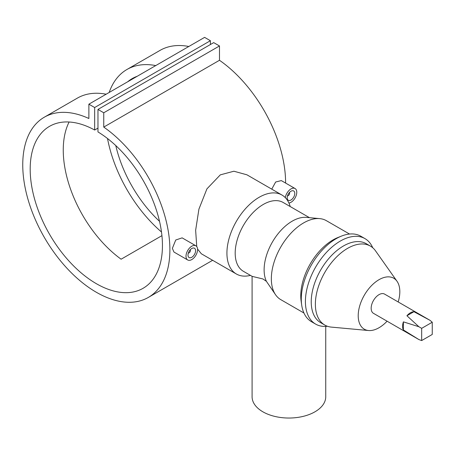 <?xml version="1.0" encoding="UTF-8"?>
<svg xmlns="http://www.w3.org/2000/svg" width="455" height="455" viewBox="0 0 455 455"><rect width="100%" height="100%" fill="white"/><g stroke="black" fill="none" stroke-linecap="round" stroke-linejoin="round"><path stroke-width="0.68" d="M190.116 249.909A1.752 1.012 -60 0 1 190.383 250.642A1.752 1.012 -60 0 1 189.143 252.792L188.734 253.031A2.338 1.348 -60 0 1 188.285 253.219M189.143 252.792A1.752 1.012 -60 0 1 188.376 252.929M190.383 250.642L190.383 250.165A2.338 1.348 -60 0 0 190.321 249.687M187.989 255.084A5.375 3.105 -60 0 1 190.338 249.67A5.375 3.105 -60 0 1 194.478 248.231A5.375 3.105 -60 0 1 195.593 250.694A5.375 3.105 -60 0 1 193.244 256.102A5.375 3.105 -60 0 1 189.104 257.547A5.375 3.105 -60 0 1 187.989 255.084M187.699 259.976L173.946 252.036L172.365 248.356L175.744 240.007L182.131 237.863L195.883 245.802A8.184 4.726 -60 0 1 197.578 249.545A8.184 4.726 -60 0 1 194.006 257.78A8.184 4.726 -60 0 1 187.699 259.976A8.184 4.726 -60 0 1 186.004 256.228A8.184 4.726 -60 0 1 189.576 247.992A8.184 4.726 -60 0 1 195.883 245.802M287.571 195.661A1.752 1.012 120 0 0 288.339 195.525A1.752 1.012 120 0 0 289.579 193.375L289.579 192.897A2.338 1.348 120 0 0 289.517 192.414M289.579 193.375A1.752 1.012 120 0 0 289.312 192.641M287.179 197.817A5.375 3.105 120 0 0 288.294 200.274A5.375 3.105 120 0 0 292.44 198.835A5.375 3.105 120 0 0 294.783 193.426A5.375 3.105 120 0 0 293.674 190.963A5.375 3.105 120 0 0 289.528 192.402A5.375 3.105 120 0 0 287.179 197.817M271.754 189.143L275.667 182.006L281.321 180.595L295.073 188.535A8.184 4.726 120 0 0 289.283 190.213A8.184 4.726 120 0 0 285.302 197.641M288.931 203.049A8.184 4.726 120 0 0 296.768 192.277A8.184 4.726 120 0 0 295.073 188.535M309.497 217.683L283.164 202.481A39.744 22.949 -60 0 0 263.291 204.449A39.744 22.949 -60 0 0 237.328 239.472A39.744 22.949 -60 0 0 243.419 271.322L252.218 276.401L262.876 278.943L266.397 281.309L275.685 294.925A45.591 26.322 -60 0 1 275.65 257.695A45.591 26.322 -60 0 1 303.576 222.933A45.591 26.322 -60 0 1 319.74 218.622A45.591 26.322 -60 0 1 326.372 220.675L349.525 234.041M325.74 326.389L325.74 396.777A36.821 21.26 180 0 1 303.007 416.416A36.821 21.26 180 0 1 262.876 411.809A36.821 21.26 180 0 1 252.093 396.777L252.093 276.327M250.455 275.383A45.591 26.322 -60 0 1 236.361 273.995A45.591 26.322 -60 0 1 229.377 237.464A45.591 26.322 -60 0 1 259.157 197.288A45.591 26.322 -60 0 1 281.952 195.03A45.591 26.322 -60 0 1 290.199 206.542M281.952 195.03L246.923 174.805L233.898 171.228L220.311 174.856L206.923 188.87L198.92 209.129L195.644 230.27L196.736 246.564M197.561 249.027L201.332 253.771L236.361 273.995M387.086 321.196A29.421 16.989 -60 0 1 379.015 327.736A29.421 16.989 -60 0 1 368.59 330.523A29.421 16.989 -60 0 1 358.927 309.076A29.421 16.989 -60 0 1 379.015 279.688A29.421 16.989 -60 0 1 397.016 281.275A29.421 16.989 -60 0 1 398.193 301.961M368.59 330.523L331.445 327.117A45.591 26.322 -60 0 1 324.813 325.063A45.591 26.322 -60 0 1 317.823 288.527A45.591 26.322 -60 0 1 347.603 248.356A45.591 26.322 -60 0 1 370.398 246.098A45.591 26.322 -60 0 1 375.5 250.813L397.016 281.275M324.813 325.063L320.678 322.675A45.591 26.322 -60 0 1 313.688 286.144A45.591 26.322 -60 0 1 343.474 245.967A45.591 26.322 -60 0 1 366.269 243.709L370.398 246.098M327.401 326.252A49.35 28.489 -60 0 1 315.634 324.102A49.35 28.489 -60 0 1 308.069 284.557A49.35 28.489 -60 0 1 340.306 241.07A49.35 28.489 -60 0 1 364.978 238.625A49.35 28.489 -60 0 1 372.725 247.748M315.634 324.102L311.499 321.713A49.35 28.489 -60 0 1 301.671 304.924A49.35 28.489 -60 0 1 336.171 238.687A49.35 28.489 -60 0 1 341.392 236.122A49.35 28.489 -60 0 1 360.849 236.242L364.978 238.625M301.671 304.924L301.13 301.125A45.591 26.322 -60 0 1 333.009 239.927A45.591 26.322 -60 0 1 337.832 237.561L341.392 236.122M303.934 313.012L280.781 299.64A45.591 26.322 -60 0 1 275.685 294.925M266.397 281.309A39.744 22.949 -60 0 1 292.224 221.153A39.744 22.949 -60 0 1 306.312 217.388L319.74 218.622M432.25 322.231L430.015 320.331L413.931 311.709A11.108 6.41 120 0 0 410.427 312.778A11.108 6.41 120 0 0 406.924 315.759L418.907 326.747L403.397 321.861A11.108 6.41 120 0 0 403.397 329.949L418.907 339.566L421.671 340.556L432.25 334.448L432.25 322.231L421.671 328.339L421.671 340.556M418.907 339.566L373.464 313.33A11.108 6.41 -60 0 1 371.763 304.429A11.108 6.41 -60 0 1 379.015 294.647A11.108 6.41 -60 0 1 384.572 294.095L430.015 320.331M106.157 94.208A104.041 60.066 -120 0 0 77.361 98.121L44.3 117.208A104.041 60.066 -120 0 0 44.3 237.345A104.041 60.066 -120 0 0 148.336 297.416A104.041 60.066 -120 0 0 165.626 218.832A104.041 60.066 -120 0 0 103.757 127.093L219.481 60.282L219.481 45.961L213.696 42.622L97.973 109.433L97.973 131.933A93.52 53.991 60 0 1 157.726 214.43A93.52 53.991 60 0 1 143.075 288.299A93.52 53.991 60 0 1 49.555 234.308A93.52 53.991 60 0 1 49.561 126.319A93.52 53.991 60 0 1 94.663 130.022L97.973 128.111M161.491 232.005A104.041 60.066 60 0 1 107.516 138.525M109.172 92.467A104.041 60.066 60 0 1 126.956 69.484A104.041 60.066 60 0 1 155.758 65.577M188.819 46.484A104.041 60.066 -120 0 0 160.024 50.397L126.956 69.484M285.609 183.069A104.041 60.066 -120 0 0 219.481 60.282M94.663 130.022L94.663 107.528L88.879 104.184L88.879 118.505A104.041 60.066 -120 0 0 44.3 117.208M161.929 235.644L121.115 259.208A93.52 53.991 60 0 1 69.109 122.008M137.245 76.264A93.52 53.991 -120 0 0 132.217 78.596A93.52 53.991 -120 0 0 127.684 81.781M115.78 145.572A93.52 53.991 -120 0 0 159.517 221.329M103.757 127.093L103.757 112.777L219.481 45.961M103.757 112.777L97.973 109.433M210.392 44.533L210.392 40.711L204.602 37.373L88.879 104.184M94.663 107.528L210.392 40.711M403.397 321.861L403.397 329.949M413.931 311.709L406.924 315.759M418.907 326.747L421.671 328.339M287.475 195.951A2.338 1.348 120 0 0 287.924 195.764L288.339 195.525M148.336 297.416L212.633 260.294"/></g></svg>
